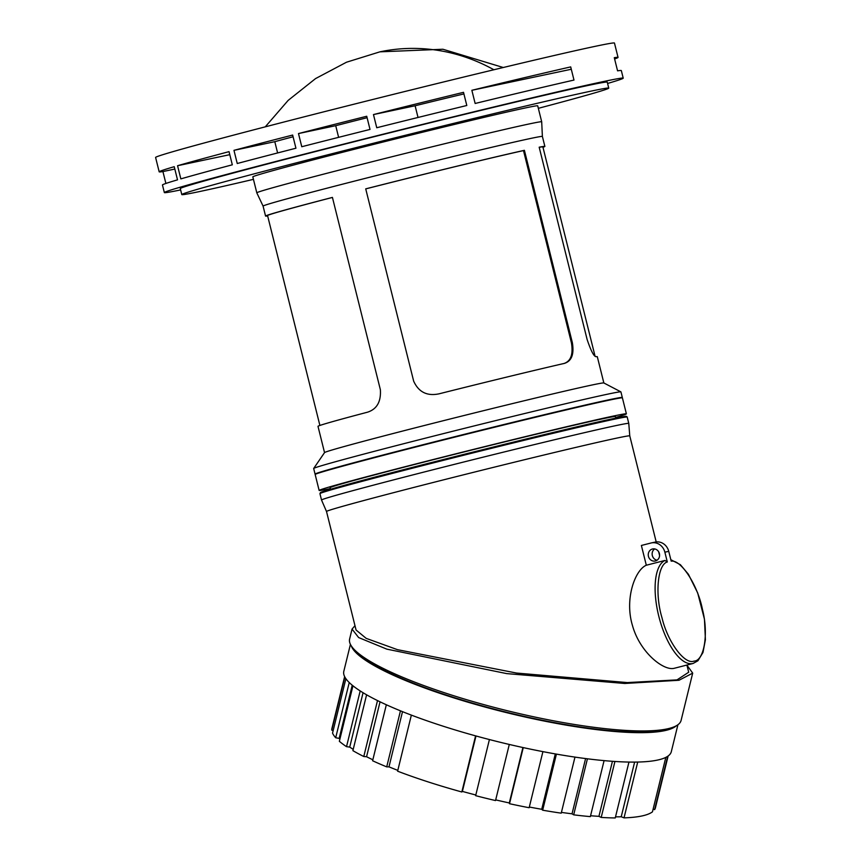<?xml version="1.0" encoding="UTF-8"?>
<svg xmlns="http://www.w3.org/2000/svg" width="861" height="861" viewBox="0 0 861 861"><rect width="100%" height="100%" fill="white"/><g stroke="black" fill="none" stroke-linecap="round" stroke-linejoin="round"><path stroke-width="1.29" d="M165.893 183.458L162.923 171.565A236.463 3.713 -14 0 1 159.177 171.823L155.593 157.455A236.463 3.713 -14 0 1 337.038 108.475A236.463 3.713 -14 0 1 594.757 46.429A236.463 3.713 -14 0 1 614.463 43.05L618.047 57.418A236.463 3.713 -14 0 1 614.614 58.946M570.703 66.9L573.986 80.062A236.463 3.713 166 0 0 475.143 103.471L471.86 90.297A236.463 3.713 -14 0 1 570.703 66.9M463.519 92.331L466.802 105.494A236.463 3.713 166 0 0 376.752 127.74L373.47 114.567A236.463 3.713 -14 0 1 463.519 92.331M366.732 116.257L370.015 129.43A236.463 3.713 166 0 0 301.77 146.725L298.487 133.563A236.463 3.713 -14 0 1 366.732 116.257M237.249 163.504L233.966 150.341A236.463 3.713 -14 0 1 292.654 135.059L295.936 148.221A236.463 3.713 166 0 0 237.249 163.504M180.842 178.884L177.56 165.721A236.463 3.713 -14 0 1 229.037 151.644L232.319 164.806A236.463 3.713 166 0 0 180.842 178.884M159.177 171.823A236.463 3.713 -14 0 1 174.234 166.69L177.517 179.852A236.463 3.713 166 0 0 162.46 184.986L164.343 192.573A236.463 3.713 -14 0 1 345.788 143.583A236.463 3.713 -14 0 1 603.507 81.537A236.463 3.713 -14 0 1 623.213 78.157A236.463 3.713 -14 0 1 607.586 83.463M180.638 189.915A236.463 3.713 -14 0 1 164.343 192.573M623.213 78.157L621.33 70.58A236.463 3.713 166 0 0 617.574 70.839L614.291 57.676A236.463 3.713 -14 0 1 618.047 57.418M571.284 69.257L471.86 90.297M463.918 93.924A141.871 2.228 166 0 0 415.11 105.763L373.47 114.567M415.11 105.763L418.026 117.462M367.098 117.709A141.871 2.228 166 0 0 335.715 125.684L298.487 133.563M335.715 125.684L338.621 137.34M293.084 136.77A141.871 2.228 166 0 0 274.799 141.688L233.966 150.341M274.799 141.688L277.608 152.946M229.79 154.668L177.56 165.721M174.815 169.047L162.923 171.565M253.446 179.357A220.007 3.455 -14 0 1 200.139 191.433A220.007 3.455 -14 0 1 181.8 194.575L180.304 188.591A220.007 3.455 -14 0 1 349.125 143.012A220.007 3.455 -14 0 1 588.913 85.282A220.007 3.455 -14 0 1 607.253 82.139L608.749 88.123A220.007 3.455 -14 0 1 538.34 108.325M181.8 194.575A220.007 3.455 -14 0 1 350.621 148.996A220.007 3.455 -14 0 1 590.409 91.266A220.007 3.455 -14 0 1 608.749 88.123M525.479 107.926A146.811 2.303 -14 0 1 537.716 105.828L541.698 121.788A146.811 2.303 -14 0 1 541.698 121.799A146.811 2.303 -14 0 0 529.461 123.887A146.811 2.303 -14 0 0 369.455 162.406A146.811 2.303 -14 0 0 256.804 192.821A146.811 2.303 -14 0 1 256.804 192.821L252.822 176.86A146.811 2.303 -14 0 1 365.473 146.456A146.811 2.303 -14 0 1 525.479 107.926M267.653 215.939A143.927 2.26 -14 0 1 265.565 216.068L263.079 206.091A143.927 2.26 -14 0 1 263.079 206.091A143.927 2.26 -14 0 1 373.523 176.279A143.927 2.26 -14 0 1 530.398 138.503A143.927 2.26 -14 0 1 542.387 136.447A143.927 2.26 -14 0 1 542.387 136.458L541.698 121.799M564.278 363.417A143.927 2.26 166 0 0 439.11 393.811C427.131 396.351 418.65 392.132 413.667 381.165L365.721 188.86A143.927 2.26 -14 0 1 524.403 150.32L572.35 342.624C574.287 354.312 571.596 361.233 564.278 363.417L564.762 363.299M265.565 216.068A143.927 2.26 -14 0 1 332.421 197.406L380.368 389.71C381.143 401.732 376.849 409.223 367.464 412.204A143.927 2.26 166 0 0 317.989 426.324L324.543 452.606M315.374 474.293L315.094 474.12A158.327 2.486 -14 0 1 315.061 474.088L313.673 468.502A158.327 2.486 -14 0 1 313.684 468.459L324.554 452.585A143.927 2.26 -14 0 1 436.193 422.503A143.927 2.26 -14 0 1 591.862 385.039A143.927 2.26 -14 0 1 603.83 382.951L620.878 391.863A158.327 2.486 -14 0 1 620.91 391.895L622.309 397.481A158.327 2.486 -14 0 1 622.299 397.524L622.126 397.814M603.852 382.962L597.297 356.68A143.927 2.26 166 0 0 596.07 356.691C593.907 356.551 590.926 350.814 587.127 339.503L539.18 147.199A143.927 2.26 -14 0 1 544.873 146.424A143.927 2.26 -14 0 1 542.979 147.296M563.46 363.654C570.714 361.545 573.383 354.624 571.435 342.893L523.488 150.589L524.403 150.32M523.488 150.589A141.871 2.228 166 0 0 365.731 188.893M332.432 197.438A141.871 2.228 166 0 0 267.556 215.573L319.894 425.452M313.684 468.459A158.327 2.486 -14 0 1 436.484 435.365A158.327 2.486 -14 0 1 607.715 394.155A158.327 2.486 -14 0 1 620.878 391.863M595.048 356.142L542.882 146.919A141.871 2.228 166 0 0 539.212 147.317M315.061 474.088A158.327 2.486 -14 0 1 436.549 441.295A158.327 2.486 -14 0 1 609.114 399.741A158.327 2.486 -14 0 1 622.309 397.481M330.333 488.607A158.327 2.486 -14 0 1 319.14 490.447L315.158 474.486A158.327 2.486 -14 0 1 436.645 441.693A158.327 2.486 -14 0 1 609.211 400.15A158.327 2.486 -14 0 1 622.406 397.89L626.388 413.84A158.327 2.486 -14 0 1 615.637 417.477M319.14 490.447A158.327 2.486 -14 0 1 440.628 457.654A158.327 2.486 -14 0 1 613.193 416.1A158.327 2.486 -14 0 1 626.388 413.84M330.495 489.242L330.118 487.713A147.016 2.314 -14 0 1 442.92 457.256A147.016 2.314 -14 0 1 603.163 418.683A147.016 2.314 -14 0 1 615.411 416.584L615.798 418.112M322.369 492.567L323.887 491.265L346.025 484.872L429.865 462.938L613.054 418.683M321.53 500.026L321.53 500.026A158.327 2.486 -14 0 1 443.017 467.222A158.327 2.486 -14 0 1 615.572 425.678A158.327 2.486 -14 0 1 628.778 423.418A158.327 2.486 -14 0 1 628.778 423.429L629.768 435.892A156.271 2.454 -14 0 1 629.768 435.892A156.271 2.454 -14 0 0 616.734 438.12A156.271 2.454 -14 0 0 446.418 479.125A156.271 2.454 -14 0 0 326.513 511.499L321.53 500.026L319.937 493.644A158.327 2.486 -14 0 1 441.424 460.839A158.327 2.486 -14 0 1 613.979 419.296A158.327 2.486 -14 0 1 627.185 417.036L628.778 423.418M326.513 511.499L356.056 629.994L366.183 638.367L397.427 649.657L516.546 673.054L627.368 682.579L677.015 679.889L688.692 672.237L686.906 665.047M670.827 559.693L680.362 564.687L688.423 574.287L697.701 592.981L704.459 619.242L705.407 639.755L702.974 652.487L697.948 660.753L693.094 663.465L674.131 668.319C663.54 671.01 639.852 652.39 632.448 625.463C624.354 598.664 635.235 569.778 646.31 565.236L641.38 545.465L650.938 543.022A12.334 11.29 -102 0 1 651.368 542.914A12.334 11.29 -102 0 1 664.864 552.181L668.749 551.352A12.334 11.29 -102 0 0 655.253 542.096L651.368 542.914M646.31 565.236L664.983 560.446L667.307 561.985L664.864 552.181M648.451 556.389A6.167 5.65 78 0 1 652.649 548.952A6.167 5.65 78 0 1 659.397 553.58A6.167 5.65 78 0 1 655.199 561.017A6.167 5.65 78 0 1 648.451 556.389M686.938 665.198L692.696 673.13L679.006 680.265L624.774 683.473L506.752 673.614L386.826 649.14L358.639 637.56L352.052 629.09L354.98 625.689M667.307 561.985C657.632 564.45 654.812 594.23 662.023 617.886C667.716 642.058 684.786 665.069 694.063 661.087C704.287 660.936 708.743 633.373 702.425 609.33C697.711 585.146 681.073 559.489 671.193 561.157L668.749 551.352M657.061 560.22A6.167 5.65 78 0 1 654.672 548.92M352.052 629.09L349.598 639.12A170.661 31.975 13.8 0 0 477.306 702.791A170.661 31.975 13.8 0 0 667.071 728.912A170.661 31.975 13.8 0 0 681.094 720.42L692.696 673.13M357.519 652.649A166.55 31.2 13.8 0 0 500.553 710.734A166.55 31.2 13.8 0 0 662.841 730.074A166.55 31.2 13.8 0 0 667.813 728.75M351.31 645.987A168.605 31.588 13.8 0 0 486.971 707.581A168.605 31.588 13.8 0 0 664.67 730.666A168.605 31.588 13.8 0 0 676.391 725.715M350.416 644.415L343.797 671.386A168.605 31.588 13.8 0 0 469.966 734.293A168.605 31.588 13.8 0 0 657.449 760.091A168.605 31.588 13.8 0 0 671.3 751.707L677.919 724.736M402.507 711.681L388.978 766.85A162.847 30.512 13.8 0 0 397.814 770.369M386.331 704.793L372.609 760.758A166.55 31.2 13.8 0 0 386.718 766.871L400.451 710.852M380.035 701.855L366.571 756.733A162.847 30.512 13.8 0 0 372.845 759.779M366.592 694.838L352.902 750.652A166.55 31.2 13.8 0 0 363.783 756.518L377.495 700.606M363.051 692.771L349.727 747.1A162.847 30.512 13.8 0 0 353.225 749.35M352.945 685.84L339.352 741.299A166.55 31.2 13.8 0 0 346.52 746.67L360.178 690.974M352.214 685.238L339.169 738.394A162.847 30.512 13.8 0 0 339.88 739.158M345.874 678.737L332.54 733.12A166.55 31.2 13.8 0 0 335.693 737.759L349.232 682.579M344.626 676.649L331.937 728.374A166.55 31.2 13.8 0 0 331.776 730.171L344.809 677.026M667.684 756.313L654.608 809.62A166.55 31.2 13.8 0 0 655.447 807.715L668.136 755.99M637.721 762.039L624.031 817.864A166.55 31.2 13.8 0 0 641.768 816.002A166.55 31.2 13.8 0 0 652.455 811.848L665.811 757.389M615.518 816.852A162.847 30.512 13.8 0 0 621.222 816.755L634.632 762.082M614.937 761.458L601.204 817.433A166.55 31.2 13.8 0 0 615.249 817.95L628.96 762.05M590.571 815.744A162.847 30.512 13.8 0 0 598.933 816.336L612.44 761.285M587.428 758.778L573.684 814.84A166.55 31.2 13.8 0 0 590.355 816.615L604.088 760.607M561.415 812.397A162.847 30.512 13.8 0 0 572.038 813.817L585.598 758.552M556.421 754.096L542.667 810.201A166.55 31.2 13.8 0 0 561.232 813.161L574.976 757.088M529.321 807.026A162.847 30.512 13.8 0 0 541.72 809.286L555.302 753.902M523.262 747.596L509.508 803.711A166.55 31.2 13.8 0 0 529.149 807.726L542.914 751.621M495.699 799.891A162.847 30.512 13.8 0 0 509.303 802.958L522.907 747.52M489.414 739.556L475.649 795.672A166.55 31.2 13.8 0 0 495.527 800.569L509.292 744.442M475.982 735.972L462.379 791.41A162.847 30.512 13.8 0 0 475.821 795.004M411.354 715.136L397.61 771.187A166.55 31.2 13.8 0 0 461.83 791.98L475.584 735.864M388.978 766.85L386.718 766.871M462.379 791.41L461.83 791.98M366.571 756.733L363.783 756.518M349.727 747.1L346.52 746.67M339.169 738.394L335.693 737.759M333.185 730.483L331.776 730.171M654.608 809.62L653.101 809.211M624.031 817.864L621.222 816.755M601.204 817.433L598.933 816.336M573.684 814.84L572.038 813.817M542.667 810.201L541.72 809.286M509.508 803.711L509.303 802.958M265.263 126.847L288.166 100.382L315.556 78.588L346.499 62.218L379.927 51.832A189.086 173.126 78 0 1 493.891 69.752M571.435 342.893L572.35 342.624M693.094 663.465A53.457 21.482 -104.4 0 1 692.739 663.551A53.457 21.482 -104.4 0 1 659.386 618.521A53.457 21.482 -104.4 0 1 664.983 560.446M379.927 51.832L442.92 49.249L503.255 67.502M263.079 206.091L256.804 192.832M544.873 146.424L542.387 136.447M319.937 493.644L320.421 492.6C320.905 492.438 318.215 492.696 340.375 486.433C394.618 471.107 569.659 427.626 613.086 418.683C629.778 415.336 624.795 416.52 626.625 416.423L627.185 417.036M659.591 555.496L658.665 551.804M656.2 541.935L629.768 435.881"/></g></svg>
